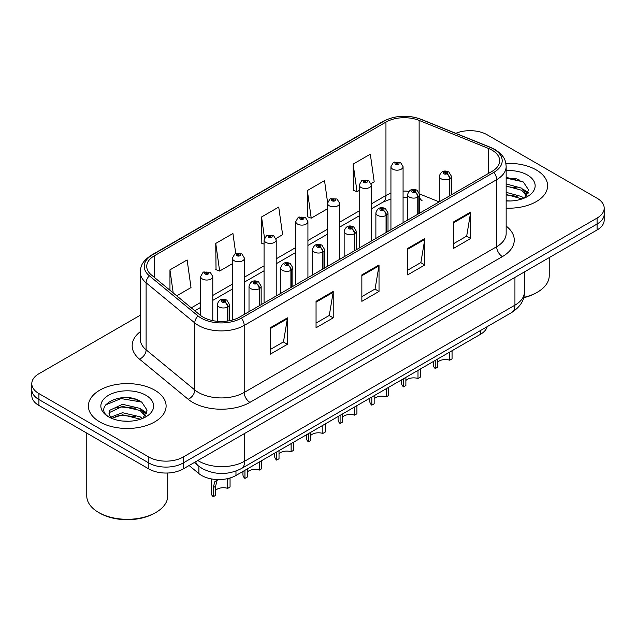 <?xml version="1.0" encoding="UTF-8"?>
<svg xmlns="http://www.w3.org/2000/svg" width="636" height="636" viewBox="0 0 636 636"><rect width="100%" height="100%" fill="white"/><g stroke="black" fill="none" stroke-linecap="round" stroke-linejoin="round"><path stroke-width="0.95" d="M419.736 197.716A14.572 6.821 -68 0 0 422.034 200.404L421.652 200.261M487.216 326.642A24.287 14.024 180 0 1 480.403 334.353L235.972 475.474A24.287 14.024 180 0 1 198.901 473.605L189.099 465.52M536.228 169.915A38.86 22.435 0 0 0 505.874 163.404A38.86 22.435 0 0 1 536.228 169.915A38.86 22.435 0 0 1 547.612 185.784A38.86 22.435 0 0 0 536.228 169.915M154.731 390.178A38.86 22.435 0 0 0 112.373 385.313A38.86 22.435 0 0 0 88.388 406.038A38.86 22.435 0 0 0 99.773 421.907A38.86 22.435 0 0 0 142.122 426.764A38.86 22.435 0 0 0 166.107 406.038A38.86 22.435 0 0 0 154.731 390.178A38.86 22.435 0 0 0 112.373 385.313A38.86 22.435 0 0 0 88.388 406.038A38.86 22.435 0 0 0 99.773 421.907A38.86 22.435 0 0 0 142.122 426.764A38.86 22.435 0 0 0 166.107 406.038A38.86 22.435 0 0 0 154.731 390.178M492.089 150.183A25.909 14.954 180 0 1 499.681 160.757A25.909 14.954 180 0 1 492.089 171.338L239.629 317.094A25.909 14.954 180 0 1 200.086 315.098L151.424 274.975A25.909 14.954 180 0 1 146.733 266.397A25.909 14.954 180 0 1 154.325 255.815L385.957 122.088A25.909 14.954 180 0 1 419.132 120.411L488.631 148.506A25.909 14.954 180 0 1 492.089 150.183M493.87 149.158A28.421 16.409 0 0 0 490.078 147.321L420.579 119.226A28.421 16.409 0 0 0 384.176 121.063L152.553 254.79A28.421 16.409 0 0 0 149.365 275.801L198.027 315.933A28.421 16.409 0 0 0 241.402 318.119L493.87 172.364A28.421 16.409 0 0 0 493.87 149.158M140.262 315.233L38.915 373.745A24.287 14.024 0 0 0 31.8 383.659L31.8 395.56A24.287 14.024 0 0 0 38.915 405.474L148.832 468.939L148.832 462.984A24.287 14.024 0 0 0 183.184 462.984L597.085 224.023A24.287 14.024 0 0 0 604.2 214.109A24.287 14.024 0 0 1 597.085 224.023L183.184 462.984A24.287 14.024 0 0 1 148.832 462.984L38.915 399.527L148.832 462.984L148.832 457.038A24.287 14.024 0 0 0 183.184 457.038L597.085 218.069A24.287 14.024 0 0 0 604.2 208.155A24.287 14.024 0 0 0 597.085 198.241L487.168 134.784A24.287 14.024 0 0 0 455.789 133.321M31.8 389.614A24.287 14.024 0 0 0 38.915 399.527A24.287 14.024 0 0 1 31.8 389.614M270.252 327.771L270.252 354.212L287.432 344.299L287.432 317.857L270.252 327.771M270.252 349.522L283.481 341.882L287.361 318.731A6.479 3.737 -120 0 0 287.432 317.857M283.37 341.953L287.432 344.299M316.052 301.329L316.052 327.771L333.224 317.857L333.224 291.415L316.052 301.329M316.052 323.08L329.281 315.44L333.161 292.29A6.479 3.737 -120 0 0 333.224 291.415M329.162 315.512L333.224 317.857M453.452 222.004L453.452 248.445L470.624 238.532L470.624 212.09L453.452 222.004M453.452 243.755L466.681 236.115L470.553 212.965A6.479 3.737 -120 0 0 470.624 212.09M466.562 236.187L470.624 238.532M407.652 248.445L407.652 274.887L424.824 264.974L424.824 238.532L407.652 248.445M407.652 270.197L420.881 262.557L424.753 239.406A6.479 3.737 -120 0 0 424.824 238.532M420.762 262.628L424.824 264.974M361.852 274.887L361.852 301.329L379.024 291.415L379.024 264.974L361.852 274.887M361.852 296.638L375.081 288.998L378.961 265.848A6.479 3.737 -120 0 0 379.024 264.974M374.962 289.07L379.024 291.415M506.161 208.163A38.86 22.435 0 0 0 547.612 185.784A38.86 22.435 0 0 1 506.161 208.163M31.8 383.659A24.287 14.024 0 0 0 38.915 393.581L148.832 457.038M176.713 295.827L191.007 287.575L187.127 259.949L169.955 269.863L169.955 290.255M327.58 202.407L324.527 180.624L307.355 190.538L307.625 216.82M371.146 183.573L374.199 181.809L370.327 154.182L353.147 164.096L353.425 190.379M235.741 253.525L232.927 233.507L215.755 243.421L216.033 269.704M276 238.508L282.607 234.692L278.727 207.066L261.555 216.979L261.833 243.262M264.067 244.097L261.555 243.159M261.555 216.979L264.497 237.951M307.355 190.538L311.227 218.164L327.5 208.775M311.227 218.164L307.355 216.717M353.147 164.096L357.027 191.722L359.213 190.466M357.027 191.722L353.147 190.275M215.755 243.421L219.635 271.047L232.355 263.709M219.635 271.047L215.755 269.6M169.955 269.863L173.191 292.926M138.545 400.418A32.388 18.698 0 0 0 136.12 399.957M520.049 180.155A32.388 18.698 0 0 0 517.625 179.694M148.832 468.939A24.287 14.024 0 0 0 183.184 468.939L597.085 229.97A24.287 14.024 0 0 0 604.2 220.056L604.2 208.155M452.061 350.714L452.061 358.839L449.708 360.199L449.708 352.082M435.239 360.429L435.239 368.554A12.148 7.012 180 0 1 433.235 364.69L433.235 361.59M449.708 360.199A8.904 5.144 0 0 0 437.6 362.194M437.6 359.07L437.6 367.195L435.239 368.554M449.851 195.721L449.851 178.66A4.047 2.441 -122.2 0 0 446.87 173.779A2.027 1.169 0 0 0 446.806 172.165A2.027 1.169 0 0 0 443.944 172.165A2.027 1.169 0 0 0 443.944 173.811A2.027 1.169 0 0 0 446.742 173.851L445.923 173.334A0.811 0.469 180 0 1 445.065 172.555A0.811 0.469 180 0 1 445.971 173.302L446.87 173.779M446.742 173.851A4.047 2.234 62.1 0 1 449.477 178.875A6.074 3.506 180 0 1 441.082 178.772A6.074 3.506 180 0 1 439.309 176.291C440.859 171.315 444.031 169.868 448.833 171.959L451.449 176.291A6.074 3.506 180 0 1 449.851 178.66M449.477 195.936L449.477 178.875M403.073 222.727L403.073 166.672A6.074 3.506 180 0 1 399.329 169.915A6.074 3.506 180 0 1 392.706 169.152A6.074 3.506 180 0 1 390.933 166.672L393.35 162.458A4.047 2.441 57.8 0 1 395.513 162.578A2.027 1.169 0 0 0 395.568 164.199A2.027 1.169 0 0 0 398.43 164.199A2.027 1.169 0 0 0 398.43 162.546A2.027 1.169 0 0 0 395.632 162.506L396.459 163.023A0.811 0.469 180 0 1 397.309 163.802A0.811 0.469 180 0 1 396.403 163.054L395.513 162.578M396.459 163.714L396.459 163.023M395.632 162.506A4.047 2.234 -117.9 0 0 393.74 162.236A4.047 2.234 -117.9 0 0 393.565 162.347M396.403 163.683L396.403 163.054M420.348 369.031L420.348 377.148L417.995 378.507L417.995 370.39M403.526 378.746L403.526 386.863A12.148 7.012 180 0 1 401.515 383.007L401.515 379.899M417.995 378.507A8.904 5.144 0 0 0 405.879 380.503M405.879 377.379L405.879 385.503L403.526 386.863M418.138 214.03L418.138 196.969A4.047 2.441 -122.2 0 0 415.157 192.088A2.027 1.169 0 0 0 415.093 190.474A2.027 1.169 0 0 0 412.231 190.474A2.027 1.169 0 0 0 412.231 192.128A2.027 1.169 0 0 0 415.03 192.159L414.211 191.643A0.811 0.469 180 0 1 413.352 190.864A0.811 0.469 180 0 1 414.259 191.611L415.157 192.088M415.03 192.159A4.047 2.234 62.1 0 1 417.765 197.192A6.074 3.506 180 0 1 409.369 197.081A6.074 3.506 180 0 1 407.589 194.608C409.139 189.623 412.319 188.177 417.121 190.275L419.736 194.608A6.074 3.506 180 0 1 418.138 196.969M417.765 214.245L417.765 197.192M388.636 387.34L388.636 395.465L386.275 396.824L386.275 388.699M371.806 397.055L371.806 405.172A12.148 7.012 180 0 1 369.802 401.316L369.802 398.208M386.275 396.824A8.904 5.144 0 0 0 374.167 398.812M374.167 395.695L374.167 403.812L371.806 405.172M386.426 232.347L386.426 215.286A4.047 2.441 -122.2 0 0 383.436 210.397A2.027 1.169 0 0 0 383.381 208.783A2.027 1.169 0 0 0 380.519 208.783A2.027 1.169 0 0 0 380.519 210.436A2.027 1.169 0 0 0 383.317 210.468L382.49 209.952A0.811 0.469 180 0 1 381.64 209.18A0.811 0.469 180 0 1 382.546 209.928L383.436 210.397M383.317 210.468A4.047 2.234 62.1 0 1 386.052 215.501A6.074 3.506 180 0 1 377.657 215.397A6.074 3.506 180 0 1 375.876 212.917C377.426 207.932 380.598 206.485 385.4 208.584L388.016 212.917A6.074 3.506 180 0 1 386.426 215.286M386.052 232.561L386.052 215.501M356.915 405.649L356.915 413.774L354.562 415.133L354.562 407.008M340.093 415.364L340.093 423.489A12.148 7.012 180 0 1 338.09 419.625L338.09 416.524M354.562 415.133A8.904 5.144 0 0 0 342.446 417.129M342.446 414.004L342.446 422.129L340.093 423.489M354.705 250.656L354.705 233.595A4.047 2.441 -122.2 0 0 351.724 228.714A2.027 1.169 0 0 0 351.66 227.092A2.027 1.169 0 0 0 348.798 227.092A2.027 1.169 0 0 0 348.798 228.745A2.027 1.169 0 0 0 351.597 228.785L350.778 228.268A0.811 0.469 180 0 1 349.919 227.489A0.811 0.469 180 0 1 350.826 228.237L351.724 228.714M351.597 228.785A4.047 2.234 62.1 0 1 354.332 233.81A6.074 3.506 180 0 1 345.936 233.706A6.074 3.506 180 0 1 344.156 231.226C345.714 226.241 348.886 224.802 353.688 226.893L356.303 231.226A6.074 3.506 180 0 1 354.705 233.595M354.332 250.87L354.332 233.81M325.203 423.958L325.203 432.083L322.85 433.442L322.85 425.325M308.38 433.673L308.38 441.797A12.148 7.012 180 0 1 306.369 437.934L306.369 434.833M322.85 433.442A8.904 5.144 0 0 0 310.734 435.437M310.734 432.313L310.734 440.438L308.38 441.797M322.993 268.964L322.993 251.904A4.047 2.441 -122.2 0 0 320.011 247.022A2.027 1.169 0 0 0 319.948 245.409A2.027 1.169 0 0 0 317.086 245.409A2.027 1.169 0 0 0 317.086 247.054A2.027 1.169 0 0 0 319.884 247.094L319.065 246.577A0.811 0.469 180 0 1 318.207 245.798A0.811 0.469 180 0 1 319.113 246.545L320.011 247.022M319.884 247.094A4.047 2.234 62.1 0 1 322.619 252.118A6.074 3.506 180 0 1 314.224 252.015A6.074 3.506 180 0 1 312.443 249.535C313.993 244.558 317.173 243.111 321.967 245.202L324.591 249.535A6.074 3.506 180 0 1 322.993 251.904M322.619 269.179L322.619 252.118M371.36 241.036L371.36 184.989A6.074 3.506 180 0 1 367.608 188.224A6.074 3.506 180 0 1 360.994 187.461A6.074 3.506 180 0 1 359.213 184.989L361.638 180.775A4.047 2.441 57.8 0 1 363.792 180.894A2.027 1.169 0 0 0 363.856 182.508A2.027 1.169 0 0 0 366.718 182.508A2.027 1.169 0 0 0 366.718 180.855A2.027 1.169 0 0 0 363.919 180.823L364.738 181.34A0.811 0.469 180 0 1 365.597 182.111A0.811 0.469 180 0 1 364.714 182.007L364.69 181.363L363.792 180.894M364.738 182.023L364.738 181.34M363.919 180.823A4.047 2.234 -117.9 0 0 362.027 180.544A4.047 2.234 -117.9 0 0 361.852 180.664M364.714 182.007A0.811 0.469 180 0 1 364.69 181.363M339.64 259.353L339.64 203.297A6.074 3.506 180 0 1 335.895 206.533A6.074 3.506 180 0 1 329.281 205.778A6.074 3.506 180 0 1 327.5 203.297L329.925 199.084A4.047 2.441 57.8 0 1 332.079 199.203A2.027 1.169 0 0 0 332.143 200.817A2.027 1.169 0 0 0 335.005 200.817A2.027 1.169 0 0 0 335.005 199.163A2.027 1.169 0 0 0 332.207 199.132L333.026 199.648A0.811 0.469 180 0 1 333.884 200.419A0.811 0.469 180 0 1 332.978 199.672L332.079 199.203M333.026 200.34L333.026 199.648M332.207 199.132A4.047 2.234 -117.9 0 0 330.315 198.853A4.047 2.234 -117.9 0 0 330.132 198.973M332.978 200.308L332.978 199.672M307.927 277.662L307.927 221.606A6.074 3.506 180 0 1 304.183 224.85A6.074 3.506 180 0 1 297.561 224.087A6.074 3.506 180 0 1 295.788 221.606L298.205 217.393A4.047 2.441 57.8 0 1 300.367 217.512A2.027 1.169 0 0 0 300.423 219.126A2.027 1.169 0 0 0 303.285 219.126A2.027 1.169 0 0 0 303.285 217.472A2.027 1.169 0 0 0 300.486 217.44L301.313 217.957A0.811 0.469 180 0 1 302.164 218.736A0.811 0.469 180 0 1 301.281 218.633L300.367 217.512M301.313 218.649L301.313 217.957M300.486 217.44A4.047 2.234 -117.9 0 0 298.594 217.17A4.047 2.234 -117.9 0 0 298.419 217.281M301.281 218.633A0.811 0.469 180 0 1 301.257 217.989M523.722 297.402A40.481 23.373 0 0 0 537.38 292.21A40.481 23.373 0 0 0 549.234 275.682L549.234 257.596M523.635 297.735A38.86 22.435 0 0 0 536.228 292.87L537.38 292.21M506.161 200.73L510.501 200.984M506.161 192.334L521.695 196.572L523.833 198.289M506.161 194.433L522.077 198.933M506.161 183.939L521.695 188.177L526.95 195.435M506.161 186.038L521.695 190.275L526.536 195.983M506.161 200.944A26.402 15.24 0 0 0 527.419 196.556A26.402 15.24 0 0 0 527.419 175.003A26.402 15.24 0 0 0 506.161 170.615M524.462 198.027L528.596 189.91L523.364 182.031L506.161 177.301M506.161 178.12L523.007 181.785M506.161 186.515L517.163 187.962M525.145 191.364L528.023 193.487M506.161 194.91L517.163 196.357M522.951 189.107L528.301 192.684M155.876 512.465L154.731 513.133A38.86 22.435 0 0 1 99.773 513.133L98.628 512.465A40.481 23.373 0 0 0 155.876 512.465A40.481 23.373 0 0 0 167.729 495.945L167.729 473.009M122.828 421.064L128.997 421.247M110.72 417.192L122.51 412.692L140.19 416.826L142.329 418.544M111.809 418.321L122.51 414.791L140.58 419.196M110.91 418.011L109.018 413.575A18.301 10.566 0 0 0 111.968 418.472M109.018 413.575L109.567 410.371L122.51 404.297L140.19 408.431L145.445 415.698M109.058 413.837L109.567 412.47L122.51 406.396L140.19 410.53L145.032 416.238M142.957 418.289L147.091 410.172L141.86 402.286C123.336 388.97 90.423 406.515 109.432 417.272L109.519 417.335M145.914 395.266A26.402 15.24 0 0 0 108.581 395.266A26.402 15.24 0 0 0 108.581 416.818A26.402 15.24 0 0 0 145.914 416.818A26.402 15.24 0 0 0 145.914 395.266M86.766 433.108L86.766 495.945A40.481 23.373 0 0 0 98.62 512.465A40.481 23.373 0 0 0 98.628 512.465L99.773 513.133M105.568 404.933L121.071 398.573L141.502 402.047M115.251 408.026L121.071 406.968L135.659 408.217M143.641 411.627L146.519 413.742M115.251 416.421L121.071 415.364L135.659 416.612M141.446 409.361L146.797 412.939M293.482 442.274L293.482 450.391L291.129 451.751L291.129 443.634M276.66 451.989L276.66 460.106A12.148 7.012 180 0 1 274.657 456.25L274.657 453.142M291.129 451.751A8.904 5.144 0 0 0 279.021 453.746M279.021 450.622L279.021 458.747L276.66 460.106M291.28 287.273L291.28 270.213A4.047 2.441 -122.2 0 0 288.291 265.331A2.027 1.169 0 0 0 288.227 263.717A2.027 1.169 0 0 0 285.365 263.717A2.027 1.169 0 0 0 285.365 265.371A2.027 1.169 0 0 0 288.164 265.403L287.345 264.886A0.811 0.469 180 0 1 286.486 264.107A0.811 0.469 180 0 1 287.4 264.854L288.291 265.331M288.164 265.403A4.047 2.234 62.1 0 1 290.898 270.435A6.074 3.506 180 0 1 282.503 270.324A6.074 3.506 180 0 1 280.73 267.851C282.281 262.867 285.453 261.42 290.255 263.519L292.87 267.851A6.074 3.506 180 0 1 291.28 270.213M290.898 287.488L290.898 270.435M261.77 460.583L261.77 468.708L259.416 470.068L259.416 461.943M244.947 470.298L244.947 478.415A12.148 7.012 180 0 1 242.936 474.559L242.936 471.459M259.416 470.068A8.904 5.144 0 0 0 247.301 472.055M247.301 468.939L247.301 477.056L244.947 478.415M259.56 305.59L259.56 288.529A4.047 2.441 -122.2 0 0 256.578 283.64A2.027 1.169 0 0 0 256.515 282.026A2.027 1.169 0 0 0 253.653 282.026A2.027 1.169 0 0 0 253.653 283.68A2.027 1.169 0 0 0 256.451 283.712L255.632 283.195A0.811 0.469 180 0 1 254.774 282.424A0.811 0.469 180 0 1 255.68 283.171L256.578 283.64M256.451 283.712A4.047 2.234 62.1 0 1 259.186 288.744A6.074 3.506 180 0 1 250.791 288.641A6.074 3.506 180 0 1 249.01 286.16C250.56 281.176 253.74 279.729 258.542 281.827L261.158 286.16A6.074 3.506 180 0 1 259.56 288.529M259.186 305.805L259.186 288.744M211.224 478.884L211.224 492.868A12.148 7.012 180 0 0 213.227 496.732L213.227 487.661L214.777 481.778L217.758 479.568M230.057 477.986L230.057 487.017L227.696 488.376L227.696 479.305L229.914 478.026M217.933 479.576L217.075 480.458L215.588 486.302L215.588 495.372L213.227 496.732M227.696 488.376A8.904 5.144 0 0 0 215.588 490.372M227.847 320.989L227.847 306.838A4.047 2.441 -122.2 0 0 224.858 301.957A2.027 1.169 0 0 0 224.802 300.335A2.027 1.169 0 0 0 221.94 300.335A2.027 1.169 0 0 0 221.94 301.989A2.027 1.169 0 0 0 224.739 302.028L223.912 301.512A0.811 0.469 180 0 1 223.061 300.733A0.811 0.469 180 0 1 223.967 301.48L224.858 301.957M224.739 302.028A4.047 2.234 62.1 0 1 227.473 307.053A6.074 3.506 180 0 1 219.078 306.95A6.074 3.506 180 0 1 217.297 304.469C218.848 299.484 222.028 298.046 226.821 300.136L229.437 304.469A6.074 3.506 180 0 1 227.847 306.838M227.473 321.045L227.473 307.053M276.215 295.971L276.215 239.915A6.074 3.506 180 0 1 272.462 243.159A6.074 3.506 180 0 1 265.848 242.395A6.074 3.506 180 0 1 264.067 239.915L266.492 235.702A4.047 2.441 57.8 0 1 268.646 235.821A2.027 1.169 0 0 0 268.71 237.443A2.027 1.169 0 0 0 271.572 237.443A2.027 1.169 0 0 0 271.572 235.789A2.027 1.169 0 0 0 268.774 235.749L269.592 236.266A0.811 0.469 180 0 1 270.451 237.045A0.811 0.469 180 0 1 269.569 236.942L269.592 236.266M268.774 235.749A4.047 2.234 -117.9 0 0 266.882 235.479A4.047 2.234 -117.9 0 0 266.699 235.59M269.545 236.926L268.646 235.821M269.569 236.942A0.811 0.469 180 0 1 269.545 236.298M244.494 314.279L244.494 258.232A6.074 3.506 180 0 1 240.75 261.468A6.074 3.506 180 0 1 234.127 260.704A6.074 3.506 180 0 1 232.355 258.232L234.771 254.018A4.047 2.441 57.8 0 1 236.934 254.138A2.027 1.169 0 0 0 236.997 255.751A2.027 1.169 0 0 0 239.859 255.751A2.027 1.169 0 0 0 239.859 254.098A2.027 1.169 0 0 0 237.061 254.066L237.88 254.583A0.811 0.469 180 0 1 238.731 255.354A0.811 0.469 180 0 1 237.856 255.259L237.88 254.583M237.061 254.066A4.047 2.234 -117.9 0 0 235.161 253.788A4.047 2.234 -117.9 0 0 234.986 253.907M237.824 255.243L237.824 254.607L236.934 254.138M237.856 255.259A0.811 0.469 180 0 1 237.824 254.607M212.782 320.639L212.782 276.541A6.074 3.506 180 0 1 209.029 279.776A6.074 3.506 180 0 1 202.415 279.021A6.074 3.506 180 0 1 200.634 276.541L203.059 272.327A4.047 2.441 57.8 0 1 205.213 272.447A2.027 1.169 0 0 0 205.277 274.06A2.027 1.169 0 0 0 208.139 274.06A2.027 1.169 0 0 0 208.139 272.407A2.027 1.169 0 0 0 205.341 272.375L206.159 272.892A0.811 0.469 180 0 1 207.018 273.671A0.811 0.469 180 0 1 206.112 272.916L205.213 272.447M206.159 273.583L206.159 272.892M205.341 272.375A4.047 2.234 -117.9 0 0 203.448 272.097A4.047 2.234 -117.9 0 0 203.274 272.216M206.112 273.552L206.112 272.916M480.403 330.577L480.403 334.353M198.901 466.323L198.901 473.605M235.972 471.085L235.972 475.474M506.161 226.058A40.481 23.373 180 0 1 502.4 256.61L249.932 402.373A8.093 4.675 60 0 1 244.208 392.452L496.676 246.696A32.388 18.698 0 0 0 506.161 233.476L506.161 166.441A32.388 18.698 180 0 1 496.676 179.662A8.093 4.675 -120 0 0 493.87 172.364M249.932 402.373A40.481 23.373 180 0 1 192.684 402.373A40.481 23.373 180 0 1 188.145 399.249L139.483 359.125A40.481 23.373 180 0 1 140.262 331.698M198.408 392.452A32.388 18.698 0 0 0 244.208 392.452L244.208 325.425A32.388 18.698 180 0 1 194.783 322.929L146.113 282.805A32.388 18.698 180 0 1 140.262 272.081L140.262 339.107A32.388 18.698 0 0 0 146.113 349.832L194.783 389.955A32.388 18.698 0 0 0 198.408 392.452M506.161 166.441C505.644 160.852 505.063 156.194 494.999 149.516L490.738 147.449A8.093 3.792 112 0 0 490.078 147.321M490.738 147.449L421.239 119.353C407.827 114.607 395.099 115.299 383.055 121.42A8.093 4.675 60 0 1 384.176 121.063M152.553 254.79A8.093 4.675 -120 0 0 151.424 255.155C141.335 261.849 140.779 266.5 140.262 272.081M149.365 275.801A8.093 5.414 129.5 0 0 146.113 282.805L146.113 349.832A8.093 5.414 -50.5 0 1 139.483 359.125M421.239 119.353A8.093 3.792 112 0 0 420.579 119.226M198.027 315.933A8.093 5.414 129.5 0 0 194.783 322.929L194.783 389.955A8.093 5.414 -50.5 0 1 188.145 399.249M241.402 318.119A8.093 4.675 60 0 1 244.208 325.425L496.676 179.662L496.676 246.696A8.093 4.675 60 0 0 502.4 256.61M183.184 457.038L183.184 468.939M597.085 218.069L597.085 229.97M38.915 393.581L38.915 405.474M154.325 255.815L154.325 277.368M488.631 148.506L488.631 173.334M419.132 120.411L419.132 192.295M439.174 201.89L419.696 194.012M408.892 191.325A25.909 14.954 0 0 0 403.073 191.102M390.933 193.217A25.909 14.954 0 0 0 385.957 195.467L371.36 203.894M385.957 122.088L385.957 195.467A14.572 8.411 60 0 1 382.936 202.137L371.36 208.823M359.213 210.906L339.64 222.203M327.5 229.214L307.927 240.511M295.788 247.523L276.215 258.82M264.067 265.832L244.494 277.137M232.355 284.149L212.782 295.446M200.634 302.458L191.293 307.848M361.852 275.73L378.961 265.848M407.652 249.288L424.753 239.406M453.452 222.846L470.553 212.965M316.052 302.172L333.161 292.29M270.252 328.613L287.361 318.731M197.804 460.496A32.388 18.698 0 0 0 198.925 461.172A32.388 18.698 0 0 0 244.725 461.172L514.937 305.169A32.388 18.698 0 0 0 524.422 291.948C524.66 299.977 520.375 306.854 511.583 312.578L241.37 468.581A16.194 9.349 60 0 0 244.725 461.172L244.725 433.41M514.937 277.399L514.937 305.169A16.194 9.349 60 0 1 511.583 312.578M195.689 461.712A16.194 10.828 129.5 0 0 198.257 465.806L194.282 462.531M516.869 178.915A32.388 18.698 0 0 0 510.923 178.366M135.365 399.177A32.388 18.698 0 0 0 129.418 398.621M213.227 487.661L215.588 486.302M383.055 121.42L151.424 255.155M422.034 200.404L419.736 199.569M407.589 197.343L403.073 197.255M390.933 198.941L382.936 202.137M359.213 215.835L339.64 227.131M327.5 234.143L307.927 245.44M295.788 252.452L276.215 263.749M264.067 270.761L244.494 282.066M232.355 289.078L212.782 300.375M200.634 307.387L194.807 310.75M241.37 468.581C228.34 475.132 215.31 475.132 202.28 468.581L198.257 465.806M524.422 291.948L524.422 271.922M439.309 201.811L439.309 176.291M451.449 194.799L451.449 176.291M403.073 166.672L400.457 162.347L393.74 162.236M390.933 229.739L390.933 166.672M407.589 220.12L407.589 194.608M419.736 213.108L419.736 194.608M375.876 238.436L375.876 212.917M388.016 231.425L388.016 212.917M344.156 256.745L344.156 231.226M356.303 249.733L356.303 231.226M312.443 275.054L312.443 249.535M324.591 268.042L324.591 249.535M371.36 184.989L368.745 180.656L362.027 180.544M359.213 248.048L359.213 184.989M339.64 203.297L337.024 198.965L330.315 198.853M327.5 266.365L327.5 203.297M307.927 221.606L305.312 217.274L298.594 217.17M295.788 284.674L295.788 221.606M280.73 293.363L280.73 267.851M292.87 286.351L292.87 267.851M249.01 311.68L249.01 286.16M261.158 304.668L261.158 286.16M217.297 321.299L217.297 304.469M229.437 320.719L229.437 304.469M276.215 239.915L273.599 235.59L266.882 235.479M264.067 302.982L264.067 239.915M244.494 258.232L241.879 253.899L235.161 253.788M232.355 320.051L232.355 258.232M212.782 276.541L210.166 272.208L203.448 272.097M200.634 315.536L200.634 276.541"/></g></svg>
